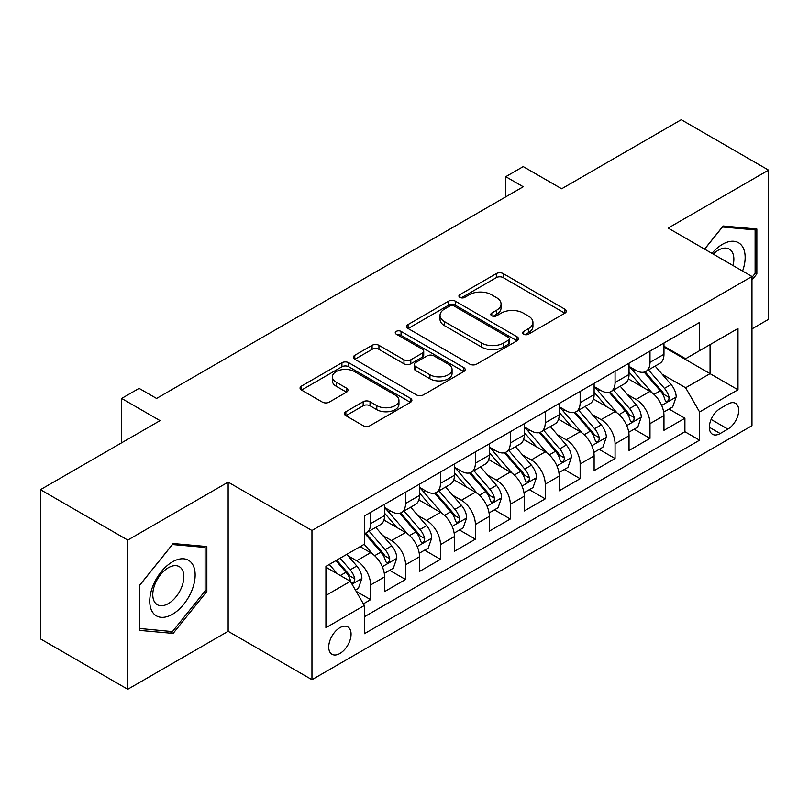 <?xml version="1.0" encoding="UTF-8"?>
<svg xmlns="http://www.w3.org/2000/svg" width="809" height="809" viewBox="0 0 809 809"><rect width="100%" height="100%" fill="white"/><g stroke="black" fill="none" stroke-linecap="round" stroke-linejoin="round"><path stroke-width="1.21" d="M523.676 334.198A3.398 1.962 0 0 0 528.479 334.198L564.894 313.164A4.844 2.801 0 0 0 566.32 311.192A4.844 2.801 0 0 0 564.894 309.21L503.198 273.584A4.844 2.801 0 0 0 496.342 273.584L459.927 294.618A3.398 1.962 0 0 0 458.925 296.003A3.398 1.962 0 0 0 459.927 297.388A3.398 1.962 0 0 0 464.72 297.388L469.432 294.668A15.513 8.96 0 0 1 491.376 294.668L496.514 297.631A15.513 8.96 0 0 1 501.054 303.962A15.513 8.96 0 0 1 496.514 310.302L491.801 313.022A3.398 1.962 0 0 0 490.81 314.408A3.398 1.962 0 0 0 491.801 315.793A3.398 1.962 0 0 0 496.595 315.793L501.317 313.073A15.513 8.96 0 0 1 523.251 313.073L528.388 316.036A15.513 8.96 0 0 1 532.939 322.366A15.513 8.96 0 0 1 528.388 328.707L523.676 331.427A3.398 1.962 0 0 0 522.685 332.812A3.398 1.962 0 0 0 523.676 334.198L523.676 331.427M339.901 653.49A15.806 9.121 120 0 0 350.216 639.565A15.806 9.121 120 0 0 347.799 626.904A15.806 9.121 120 0 0 339.901 627.683A15.806 9.121 120 0 0 329.576 641.618A15.806 9.121 120 0 0 331.993 654.279A15.806 9.121 120 0 0 339.901 653.49M345.868 411.72A4.844 2.801 0 0 0 344.442 413.702A4.844 2.801 0 0 0 345.868 415.674L363.18 425.676A4.844 2.801 0 0 0 370.026 425.676L410.476 402.316A4.844 2.801 0 0 0 411.902 400.344A4.844 2.801 0 0 0 410.476 398.362L348.78 362.745A4.844 2.801 0 0 0 341.924 362.745L301.474 386.095A4.844 2.801 0 0 0 300.058 388.067A4.844 2.801 0 0 0 301.474 390.049L322.387 402.124A4.844 2.801 0 0 0 329.243 402.124L346.555 392.132A4.844 2.801 0 0 0 347.971 390.15A4.844 2.801 0 0 0 346.555 388.168L336.18 382.182A12.964 7.483 0 0 1 332.388 376.893A12.964 7.483 0 0 1 340.387 369.976A12.964 7.483 0 0 1 354.524 371.594L395.136 395.045A12.964 7.483 0 0 1 398.938 400.344A12.964 7.483 0 0 1 390.929 407.261A12.964 7.483 0 0 1 376.802 405.633L370.026 401.729A4.844 2.801 0 0 0 363.18 401.729L345.868 411.72L345.868 415.674M751.966 328.899L768.55 319.322L768.55 170.123L681.249 119.722L561.648 188.77L523.231 166.593L505.767 176.675L523.231 186.758L156.562 398.453L139.097 388.371L121.643 398.453L121.643 442.806M127.751 540.088L127.751 689.278L228.148 631.313L228.148 482.124L127.751 540.088L40.45 489.678L160.051 420.629L121.643 398.453M228.148 482.124L311.961 530.512L751.966 276.476L751.966 425.676L311.961 679.702L311.961 530.512M768.55 170.123L668.153 228.087L751.966 276.476M469.776 364.131A4.844 2.801 0 0 0 476.632 364.131L517.082 340.771A4.844 2.801 0 0 0 518.498 338.799A4.844 2.801 0 0 0 517.082 336.817L455.386 301.191A4.844 2.801 0 0 0 448.53 301.191L408.08 324.551A4.844 2.801 0 0 0 406.654 326.523A4.844 2.801 0 0 0 408.08 328.505L469.776 364.131M397.613 334.926A3.398 1.962 0 0 1 401.052 335.411L401.052 331.377L463.779 367.589A4.844 2.801 0 0 1 465.195 369.571A4.844 2.801 0 0 1 463.779 371.543L423.329 394.903A4.844 2.801 0 0 1 416.473 394.903L354.777 359.277L354.777 355.323A4.844 2.801 0 0 0 353.361 357.295A4.844 2.801 0 0 0 354.777 359.277M354.777 355.323L372.089 345.322A4.844 2.801 0 0 1 378.946 345.322L403.964 359.772A4.844 2.801 0 0 0 410.82 359.772L422.308 353.139A4.844 2.801 0 0 0 423.724 351.167A4.844 2.801 0 0 0 422.308 349.185L396.248 334.147A3.398 1.962 0 0 1 395.257 332.762A3.398 1.962 0 0 1 397.35 330.952A3.398 1.962 0 0 1 401.052 331.377M127.751 689.278L40.45 638.877L40.45 489.678M363.383 603.848L370.623 599.661L356.132 591.298M347.89 555.692L356.658 560.748A19.75 11.407 60 0 1 370.623 584.947L384.599 576.878L384.599 591.601L405.552 579.497L389.655 570.325M382.809 535.528L391.576 540.594A19.75 11.407 60 0 1 405.552 564.783L419.517 556.723L419.517 571.437L440.47 559.343L424.583 550.171M417.737 515.363L426.505 520.43A19.75 11.407 60 0 1 440.47 544.619L454.436 536.559L454.436 551.273L475.389 539.178L459.502 530.006M452.656 495.209L461.423 500.265A19.75 11.407 60 0 1 475.389 524.465L489.354 516.395L489.354 531.119L510.307 519.014L494.42 509.842M487.574 475.045L496.342 480.101A19.75 11.407 60 0 1 510.307 504.3L524.283 496.23L524.283 510.954L545.236 498.86L529.339 489.678M522.493 454.88L531.26 459.947A19.75 11.407 60 0 1 545.236 484.136L559.201 476.076L559.201 490.79L580.154 478.695L564.267 469.523M557.411 434.716L566.179 439.783A19.75 11.407 60 0 1 580.154 463.972L594.119 455.912L594.119 470.626L615.073 458.531L599.186 449.359M592.34 414.562L601.107 419.618A19.75 11.407 60 0 1 615.073 443.817L629.038 435.748L629.038 450.471L649.991 438.367L649.991 423.653A19.75 11.407 -120 0 0 636.026 399.464L627.258 394.398M634.104 429.195L649.991 438.367M384.599 576.878A19.75 11.407 -120 0 0 370.623 552.689L360.147 546.641M419.517 556.723A19.75 11.407 -120 0 0 405.552 532.524L383.951 520.056M454.436 536.559A19.75 11.407 -120 0 0 440.47 512.36L418.87 499.891M489.354 516.395A19.75 11.407 -120 0 0 475.389 492.206L453.788 479.737M524.283 496.23A19.75 11.407 -120 0 0 510.307 472.041L488.717 459.573M559.201 476.076A19.75 11.407 -120 0 0 545.236 451.877L523.635 439.408M594.119 455.912A19.75 11.407 -120 0 0 580.154 431.723L558.554 419.254M629.038 435.748A19.75 11.407 -120 0 0 615.073 411.559L593.472 399.09M727.867 404.096L720.182 408.535A15.31 8.838 120 0 0 710.181 422.025A15.31 8.838 120 0 0 712.527 434.291A15.31 8.838 120 0 0 720.182 433.533L727.867 429.094A15.31 8.838 120 0 0 737.869 415.604A15.31 8.838 120 0 0 735.523 403.337A15.31 8.838 120 0 0 727.867 404.096M325.926 595.424L350.368 581.317L364.343 605.506L364.343 633.74L699.583 440.187L699.583 411.963L685.617 387.764L662.177 374.233M364.343 605.506L325.926 627.683L325.926 566.391L364.343 544.214L364.343 515.99L699.583 322.447L699.583 350.671L737.99 328.494L737.99 389.786L699.583 411.963M384.599 507.526L391.576 511.561A19.75 11.407 60 0 0 401.456 512.532L415.421 504.472A19.75 11.407 -120 0 0 419.517 495.432L419.517 484.136M419.517 487.362L426.505 491.397A19.75 11.407 60 0 0 436.375 492.378L450.35 484.308A19.75 11.407 -120 0 0 454.436 475.267L454.436 463.972M454.436 467.197L461.423 471.232A19.75 11.407 60 0 0 471.293 472.213L485.269 464.144A19.75 11.407 -120 0 0 489.354 455.103L489.354 443.817M489.354 447.043L496.342 451.068A19.75 11.407 60 0 0 506.222 452.049L520.187 443.989A19.75 11.407 -120 0 0 524.283 434.939L524.283 423.653M524.283 426.879L531.26 430.914A19.75 11.407 60 0 0 541.14 431.885L555.105 423.825A19.75 11.407 -120 0 0 559.201 414.784L559.201 403.489M559.201 406.715L566.179 410.75A19.75 11.407 60 0 0 576.059 411.73L590.034 403.661A19.75 11.407 -120 0 0 594.119 394.62L594.119 383.335M594.119 386.56L601.107 390.585A19.75 11.407 60 0 0 610.977 391.566L624.952 383.506A19.75 11.407 -120 0 0 629.038 374.456L629.038 363.17M364.343 616.802L684.91 431.723L684.91 418.213L663.967 430.307L663.967 415.593A19.75 11.407 -120 0 0 649.991 391.394L628.401 378.925M629.038 366.396L636.026 370.431A19.75 11.407 -120 0 0 645.906 371.402A19.75 11.407 -120 0 0 649.991 362.361L649.991 351.076M645.906 371.402L659.871 363.342A19.75 11.407 -120 0 0 663.967 354.302L663.967 343.006M370.623 512.36L370.623 523.656A19.75 11.407 60 0 1 366.538 532.696A19.75 11.407 60 0 1 364.343 533.495M366.538 532.696L380.503 524.636A19.75 11.407 -120 0 0 384.599 515.586L384.599 504.3M405.552 492.206L405.552 503.491A19.75 11.407 60 0 1 401.456 512.532M440.47 472.041L440.47 483.327A19.75 11.407 60 0 1 436.375 492.378M475.389 451.877L475.389 463.173A19.75 11.407 60 0 1 471.293 472.213M510.307 431.713L510.307 443.008A19.75 11.407 60 0 1 506.222 452.049M545.236 411.559L545.236 422.844A19.75 11.407 60 0 1 541.14 431.885M580.154 391.394L580.154 402.69A19.75 11.407 60 0 1 576.059 411.73M615.073 371.23L615.073 382.526A19.75 11.407 60 0 1 610.977 391.566M615.073 443.817L615.073 458.531M580.154 463.972L580.154 478.695M545.236 484.136L545.236 498.86M510.307 504.3L510.307 519.014M475.389 524.465L475.389 539.178M440.47 544.619L440.47 559.343M405.552 564.783L405.552 579.497M370.623 584.947L370.623 599.661M350.368 581.317L325.926 567.2M685.617 387.764L710.059 373.657L710.059 344.624L737.99 328.494M663.967 347.041L737.99 389.786M663.967 346.232L685.617 358.731L699.583 350.671M228.148 631.313L311.961 679.702M505.767 176.675L505.767 196.84M669.023 409.041L684.91 418.213M684.91 431.723L699.583 440.187M751.966 280.025L756.85 273.938L756.85 229.008L723.155 225.994L704.568 249.111M139.451 630.393L173.146 633.407L206.851 591.48L206.851 546.55L173.146 543.537L139.451 585.463L139.451 630.393M755.11 272.936L756.85 273.938M205.102 590.479L206.851 591.48M169.587 631.344L173.146 633.407M525.031 334.673L528.388 332.732A15.513 8.96 0 0 0 532.939 326.401L532.939 322.366M501.054 303.962L501.054 307.996A15.513 8.96 0 0 1 496.514 314.327L493.156 316.268M564.834 313.204L503.198 277.618A4.844 2.801 0 0 0 496.342 277.618L461.282 297.864M517.012 340.811L455.386 305.226A4.844 2.801 0 0 0 448.53 305.226L408.141 328.545M508.507 340.184A3.398 1.962 0 0 0 509.508 338.799A3.398 1.962 0 0 0 508.507 337.414L454.355 306.146A3.398 1.962 0 0 0 449.551 306.146L444.586 309.008A15.513 8.96 0 0 0 440.035 315.348A15.513 8.96 0 0 0 444.586 321.679L481.608 343.046A15.513 8.96 0 0 0 503.542 343.046L508.507 340.184L508.507 344.209A3.398 1.962 0 0 0 509.508 342.824L509.508 338.799M440.035 315.348L440.035 319.373A15.513 8.96 0 0 0 444.586 325.714L444.586 321.679M508.507 344.209L503.542 347.081A15.513 8.96 0 0 1 481.608 347.081L444.586 325.714M354.838 359.317L372.089 349.357L372.089 345.322M423.724 351.167L423.724 355.191A4.844 2.801 0 0 1 422.308 357.173L410.82 363.807A4.844 2.801 0 0 1 403.964 363.807L378.946 349.357A4.844 2.801 0 0 0 372.089 349.357M401.052 335.411L463.719 371.584M429.933 374.759A12.964 7.483 0 0 0 444.06 376.387A12.964 7.483 0 0 0 452.069 369.47A12.964 7.483 0 0 0 448.267 364.171L433.958 355.909A4.844 2.801 0 0 0 427.101 355.909L415.624 362.543A4.844 2.801 0 0 0 414.198 364.525A4.844 2.801 0 0 0 415.624 366.497L429.933 374.759L429.933 378.794A12.964 7.483 0 0 0 444.06 380.422A12.964 7.483 0 0 0 452.069 373.505L452.069 369.47M414.198 364.525L414.198 368.55A4.844 2.801 0 0 0 415.624 370.532L415.624 366.497M429.933 378.794L415.624 370.532M398.938 400.344L398.938 404.379A12.964 7.483 0 0 1 390.929 411.285A12.964 7.483 0 0 1 376.802 409.667L370.026 405.764A4.844 2.801 0 0 0 363.18 405.764L345.928 415.715M332.388 376.893L332.388 380.928A12.964 7.483 0 0 0 336.18 386.217L336.18 382.182M346.485 392.163L336.18 386.217M410.416 402.356L348.78 366.77A4.844 2.801 0 0 0 341.924 366.77L301.545 390.09M663.673 412.125L672.694 406.917L676.182 396.835A13.086 7.554 -120 0 0 671.086 384.548L655.128 366.072M651.933 392.668L633.012 370.765A37.78 21.813 -120 0 0 629.038 366.608M641.557 386.52L630.969 374.274A31.359 18.101 -120 0 0 629.038 372.16M644.126 372.12L660.265 390.798A13.086 7.554 60 0 1 664.927 399.818L665.878 401.365L667.647 401.122L668.831 399.676L669.114 397.401A13.086 7.554 -120 0 0 664.452 388.381L648.494 369.905M645.076 371.806L662.409 391.89A6.664 3.853 60 0 1 664.088 394.499L669.114 397.401M742.571 271.055A32.097 18.536 120 0 0 722.457 244.318A32.097 18.536 120 0 0 711.94 253.369M733.005 265.534A21.974 12.691 120 0 0 729.313 249.111A21.974 12.691 120 0 0 718.321 250.193A21.974 12.691 120 0 0 713.245 254.117M704.639 249.152L722.457 226.995L755.11 229.908L755.11 273.442L751.966 277.356M752.946 228.664L755.11 229.908M192.107 589.822A32.097 18.536 120 0 0 183.805 558.817A32.097 18.536 120 0 0 152.79 586.313A32.097 18.536 120 0 0 161.102 617.318A32.097 18.536 120 0 0 192.107 589.822M181.772 586.889A21.974 12.691 120 0 0 179.305 566.654A21.974 12.691 120 0 0 154.863 584.482A21.974 12.691 120 0 0 157.33 604.717A21.974 12.691 120 0 0 181.772 586.889M139.795 628.684L139.795 585.15L172.448 544.538L205.102 547.45L205.102 590.985L172.448 631.607L139.451 628.482M202.938 546.206L205.102 547.45M628.745 432.289L637.775 427.081L641.264 416.999A13.086 7.554 -120 0 0 636.167 404.712L620.21 386.237M617.014 412.833L598.094 390.929A37.78 21.813 -120 0 0 594.119 386.773M606.639 406.684L596.051 394.428A31.359 18.101 -120 0 0 594.119 392.325M609.197 392.274L625.337 410.962A13.086 7.554 60 0 1 630.009 419.972L630.959 421.529L632.729 421.277L633.912 419.841L634.195 417.555A13.086 7.554 -120 0 0 629.533 408.545L613.576 390.069M610.148 391.971L627.491 412.044A6.664 3.853 60 0 1 629.169 414.653L634.195 417.555M593.826 452.453L602.847 447.246L606.346 437.163A13.086 7.554 -120 0 0 601.249 424.877L585.291 406.401M582.096 432.997L563.175 411.083A37.78 21.813 -120 0 0 559.201 406.937M571.72 426.849L561.133 414.592A31.359 18.101 -120 0 0 559.201 412.489M574.279 412.438L590.418 431.126A13.086 7.554 60 0 1 595.09 440.136L596.041 441.694L597.811 441.441L598.994 440.005L599.277 437.72A13.086 7.554 -120 0 0 594.605 428.699L578.657 410.234M575.229 412.135L592.572 432.208A6.664 3.853 60 0 1 594.251 434.817L599.277 437.72M558.908 472.618L567.928 467.4L571.417 457.318A13.086 7.554 -120 0 0 566.32 445.031L550.373 426.565M547.167 453.161L528.247 431.248A37.78 21.813 -120 0 0 524.283 427.091M536.792 447.013L526.214 434.757A31.359 18.101 -120 0 0 524.283 432.643M539.36 432.603L555.5 451.28A13.086 7.554 60 0 1 560.162 460.301L561.112 461.848L562.882 461.605L564.065 460.159L564.358 457.884A13.086 7.554 -120 0 0 559.686 448.864L543.729 430.388M540.311 432.299L557.654 452.373A6.664 3.853 60 0 1 559.332 454.982L564.358 457.884M523.989 492.772L533.01 487.564L536.498 477.482A13.086 7.554 -120 0 0 531.402 465.195L515.444 446.72M512.249 473.316L493.328 451.412A37.78 21.813 -120 0 0 489.354 447.256M501.873 467.167L491.285 454.921A31.359 18.101 -120 0 0 489.354 452.807M504.442 452.757L520.581 471.445A13.086 7.554 60 0 1 525.243 480.465L526.194 482.012L527.964 481.759L529.147 480.324L529.43 478.038A13.086 7.554 -120 0 0 524.768 469.028L508.81 450.552M505.392 452.453L522.725 472.537A6.664 3.853 60 0 1 524.414 475.136L529.43 478.038M489.061 512.936L498.091 507.728L501.58 497.646A13.086 7.554 -120 0 0 496.483 485.36L480.526 466.884M477.33 493.48L458.41 471.566A37.78 21.813 -120 0 0 454.436 467.42M466.955 487.331L456.367 475.075A31.359 18.101 -120 0 0 454.436 472.972M469.523 472.921L485.653 491.609A13.086 7.554 60 0 1 490.325 500.619L491.275 502.177L493.045 501.924L494.228 500.488L494.511 498.202A13.086 7.554 -120 0 0 489.849 489.192L473.892 470.717M470.464 472.618L487.807 492.691A6.664 3.853 60 0 1 489.485 495.3L494.511 498.202M454.142 533.101L463.163 527.893L466.662 517.811A13.086 7.554 -120 0 0 461.565 505.514L445.607 487.048M442.412 513.644L423.491 491.73A37.78 21.813 -120 0 0 419.517 487.574M432.036 507.496L421.449 495.239A31.359 18.101 -120 0 0 419.517 493.136M434.595 493.086L450.734 511.773A13.086 7.554 60 0 1 455.406 520.784L456.357 522.331L458.127 522.088L459.31 520.652L459.593 518.367A13.086 7.554 -120 0 0 454.931 509.346L438.974 490.881M435.545 492.782L452.888 512.855A6.664 3.853 60 0 1 454.567 515.464L459.593 518.367M419.224 553.255L428.244 548.047L431.733 537.965A13.086 7.554 -120 0 0 426.636 525.678L410.689 507.203M407.493 533.798L388.563 511.895A37.78 21.813 -120 0 0 384.599 507.739M397.108 527.65L386.53 515.404A31.359 18.101 -120 0 0 384.599 513.29M399.676 513.25L415.816 531.928A13.086 7.554 60 0 1 420.478 540.948L421.428 542.495L423.198 542.252L424.381 540.806L424.674 538.521A13.086 7.554 -120 0 0 420.002 529.511L404.055 511.035M400.627 512.936L417.97 533.02A6.664 3.853 60 0 1 419.649 535.629L424.674 538.521M384.305 573.419L393.326 568.211L396.814 558.129A13.086 7.554 -120 0 0 391.718 545.842L375.76 527.367M372.565 553.963L364.212 544.295M362.189 547.814L360.834 546.247M364.758 533.404L380.897 552.092A13.086 7.554 60 0 1 385.559 561.102L386.51 562.659L388.28 562.407L389.463 560.971L389.746 558.685A13.086 7.554 -120 0 0 385.084 549.675L369.126 531.2M365.708 533.101L383.041 553.174A6.664 3.853 60 0 1 384.73 555.783L389.746 558.685M355.434 590.085L358.407 588.376L361.896 578.293A13.086 7.554 -120 0 0 356.799 566.007L346.758 554.367M337.373 573.814L329.293 564.449M327.271 567.979L325.926 566.421M335.927 560.627L345.969 572.256A13.086 7.554 60 0 1 350.641 581.266L351.591 582.824L353.361 582.571L354.544 581.135L354.827 578.85A13.086 7.554 -120 0 0 350.166 569.829L340.114 558.2M336.736 560.152L348.123 573.338A6.664 3.853 60 0 1 349.801 575.947L354.827 578.85M356.658 560.748L370.623 552.689M391.576 540.594L405.552 532.524M426.505 520.43L440.47 512.36M461.423 500.265L475.389 492.206M496.342 480.101L510.307 472.041M531.26 459.947L545.236 451.877M566.179 439.783L580.154 431.723M601.107 419.618L615.073 411.559M636.026 399.464L649.991 391.394M649.991 362.361L663.967 354.302M370.623 523.656L384.599 515.586M405.552 503.491L419.517 495.432M440.47 483.327L454.436 475.267M475.389 463.173L489.354 455.103M510.307 443.008L524.283 434.939M545.236 422.844L559.201 414.784M580.154 402.69L594.119 394.62M615.073 382.526L629.038 374.456M649.991 423.653L663.967 415.593M711.121 419.426L727.867 429.094M709.362 427.283L720.182 433.533M528.388 332.732L528.388 328.707M491.801 315.793L491.801 313.022M496.514 314.327L496.514 310.302M459.927 297.388L459.927 294.618M496.342 277.618L496.342 273.584M503.198 277.618L503.198 273.584M564.894 313.164L564.894 309.21M408.08 328.505L408.08 324.551M448.53 305.226L448.53 301.191M455.386 305.226L455.386 301.191M517.082 340.771L517.082 336.817M481.608 347.081L481.608 343.046M503.542 347.081L503.542 343.046M378.946 349.357L378.946 345.322M403.964 363.807L403.964 359.772M410.82 363.807L410.82 359.772M422.308 357.173L422.308 353.139M463.779 371.543L463.779 367.589M363.18 405.764L363.18 401.729M370.026 405.764L370.026 401.729M376.802 409.667L376.802 405.633M346.555 392.132L346.555 388.168M301.474 390.049L301.474 386.095M341.924 366.77L341.924 362.745M348.78 366.77L348.78 362.745M410.476 402.316L410.476 398.362M661.671 405.42L676.102 397.088M633.012 370.765L634.812 369.723M664.452 388.381L671.086 384.548M654.016 394.408L660.265 390.798M626.753 425.585L641.173 417.252M598.094 390.929L599.894 389.887M629.533 408.545L636.167 404.712M619.097 414.562L625.337 410.962M591.834 445.739L606.254 437.416M563.175 411.083L564.965 410.052M594.605 428.699L601.249 424.877M584.179 434.726L590.418 431.126M556.905 465.903L571.336 457.57M528.247 431.248L530.047 430.206M559.686 448.864L566.32 445.031M549.26 454.891L555.5 451.28M521.987 486.067L536.418 477.735M493.328 451.412L495.128 450.37M524.768 469.028L531.402 465.195M514.332 475.045L520.581 471.445M487.069 506.222L501.489 497.899M458.41 471.566L460.21 470.535M489.849 489.192L496.483 485.36M479.413 495.209L485.653 491.609M452.15 526.386L466.571 518.063M423.491 491.73L425.281 490.699M454.931 509.346L461.565 505.514M444.495 515.373L450.734 511.773M417.222 546.55L431.652 538.218M388.563 511.895L390.363 510.853M420.002 529.511L426.636 525.678M409.576 535.538L415.816 531.928M382.303 566.715L396.734 558.382M385.084 549.675L391.718 545.842M374.648 555.692L380.897 552.092M352.036 584.189L361.805 578.546M350.166 569.829L356.799 566.007M340.326 575.512L345.969 572.256"/></g></svg>
